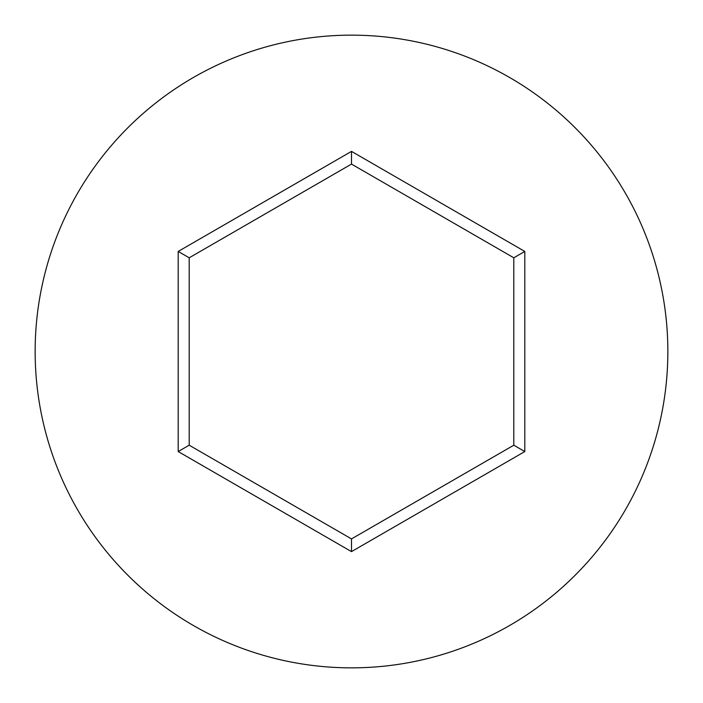 <?xml version="1.0" encoding="UTF-8"?>
<svg xmlns="http://www.w3.org/2000/svg" width="703" height="703" viewBox="0 0 703 703"><rect width="100%" height="100%" fill="white"/><g stroke="black" fill="none" stroke-linecap="round" stroke-linejoin="round"><path stroke-width="1.05" d="M667.85 351.5A316.35 316.35 0 0 0 351.5 35.15A316.35 316.35 0 0 0 35.15 351.5A316.35 316.35 0 0 0 351.5 667.85A316.35 316.35 0 0 0 667.85 351.5M351.5 551.618L178.193 451.554L178.193 251.446L351.5 151.382L524.807 251.446L524.807 451.554L351.5 551.618L351.5 538.911L513.805 445.201L513.805 257.799L351.5 164.089L189.195 257.799L189.195 445.201L351.5 538.911M524.807 451.554L513.805 445.201M513.805 257.799L524.807 251.446M351.5 164.089L351.5 151.382M189.195 257.799L178.193 251.446M178.193 451.554L189.195 445.201"/></g></svg>
